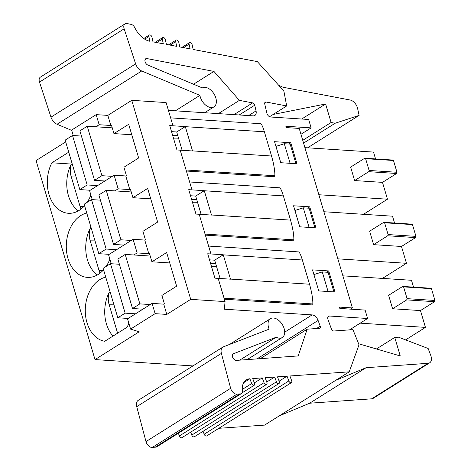<?xml version="1.0" encoding="UTF-8"?>
<svg xmlns="http://www.w3.org/2000/svg" width="471" height="471" viewBox="0 0 471 471"><rect width="100%" height="100%" fill="white"/><g stroke="black" fill="none" stroke-linecap="round" stroke-linejoin="round"><path stroke-width="0.71" d="M142.884 309.188L132.51 308.517L117.862 259.056L125.221 254.422L139.875 303.883L150.243 304.554M125.221 254.422L150.225 256.041M132.51 308.517L139.875 303.883M128.159 318.455L117.791 317.778L103.137 268.317L110.497 263.683L119.404 264.266M117.791 317.778L125.151 313.15L135.518 313.821M110.497 263.683L125.151 313.15M123.897 245.091L113.529 244.42L98.875 194.953L106.234 190.325L120.888 239.786L131.256 240.457M106.234 190.325L131.238 191.944M113.529 244.42L120.888 239.786M109.172 254.352L98.804 253.681L84.15 204.22L91.515 199.586L100.417 200.163M98.804 253.681L106.163 249.047L116.531 249.724M91.515 199.586L106.163 249.047M104.909 180.994L94.541 180.316L79.887 130.856L87.247 126.222L101.901 175.689L112.269 176.36M87.247 126.222L112.251 127.847M94.541 180.316L101.901 175.689M90.185 190.255L79.817 189.583L65.163 140.123L72.528 135.489L81.43 136.066M79.817 189.583L87.176 184.95L97.544 185.621M72.528 135.489L87.176 184.95M78.292 210.896A32.428 23.126 93.7 0 1 71.304 164.049L51.863 162.789L68.731 152.174M71.304 164.049L71.368 164.008A14.713 10.492 93.7 0 0 71.056 176.048L75.796 176.013M278.779 85.386L283.024 87.247L350.112 100.011A8.154 5.081 -122.2 0 1 357.607 108.471L359.114 115.401L335.128 123.249L331.089 122.489L325.608 103.985L273.18 114.447L286.68 105.951L284.037 91.886A2.131 1.331 -122.2 0 0 283.254 90.35L257.325 61.607L193.181 49.467L192.144 44.739A2.125 1.325 57.8 0 0 191.014 42.938A2.125 1.325 57.8 0 0 189.477 42.649A2.125 1.325 57.8 0 0 189.071 44.156L190.107 48.884L179.787 46.929L178.75 42.202A2.125 1.325 57.8 0 0 177.62 40.4A2.125 1.325 57.8 0 0 176.077 40.112A2.125 1.325 57.8 0 0 175.677 41.619L176.713 46.346L166.387 44.392L165.35 39.664A2.125 1.325 57.8 0 0 164.22 37.863A2.125 1.325 57.8 0 0 162.683 37.574A2.125 1.325 57.8 0 0 162.277 39.087L163.313 43.809L152.993 41.86L151.956 37.132A2.125 1.325 57.8 0 0 150.82 35.331A2.125 1.325 57.8 0 0 149.283 35.042A2.125 1.325 57.8 0 0 148.877 36.55L149.913 41.277A18.522 11.54 57.8 0 1 134.865 27.807A4.816 3.003 -122.2 0 0 130.426 24.257L127.164 23.55A5.929 3.691 -122.2 0 0 125.074 23.838L40.412 77.114A5.929 3.691 -122.2 0 0 39.493 82.084L124.156 28.813A5.929 3.691 -122.2 0 1 125.074 23.838M65.693 141.906L36.055 160.558L95.012 359.585L192.916 365.932M186.386 171.026L274.77 176.76L274.858 175.742C274.976 170.944 273.875 164.367 271.555 156.013L264.378 131.792L185.321 126.664A14.454 10.309 93.7 0 0 185.297 126.581L172.981 125.781L166.104 102.56L131.762 100.335L107.835 115.389L96.172 114.636L71.627 130.078L73.246 135.536M248.611 115.578L256.041 110.903A6.353 3.956 57.8 0 1 254.846 115.483A6.353 3.956 57.8 0 1 253.174 115.872L168.418 110.379M286.68 105.951L266.103 102.03A2.596 1.613 57.8 0 0 265.232 102.166A2.596 1.613 57.8 0 0 264.749 104.044L266.88 113.187A3.703 2.308 57.8 0 0 270.542 117.002L308.646 119.469L311.137 127.882L300.957 134.288M269.559 116.726L273.18 114.447M301.711 119.022L325.608 103.985M302.747 140.329L331.089 122.489M303.571 143.107L335.128 123.249M307.598 147.812L359.114 115.401M175.353 110.826L199.91 95.377L141.706 70.98A8.248 5.134 -122.2 0 1 135.636 63.879L124.156 28.813M71.727 130.408L57.044 124.25A8.248 5.134 -122.2 0 1 50.974 117.149L39.493 82.084M193.552 84.227L213.928 71.404L146.952 58.575A3.703 2.308 57.8 0 0 145.704 58.769A3.703 2.308 57.8 0 0 145.15 61.942A3.703 2.308 57.8 0 0 147.859 65.069L202.336 87.906A11.116 6.924 -122.2 0 1 214.011 93.912A11.116 6.924 -122.2 0 1 213.975 106.846A11.116 6.924 -122.2 0 1 205.715 105.163A11.116 6.924 -122.2 0 1 199.91 95.377M218.356 113.617L239.392 100.376L213.928 71.404M256.041 110.903L254.734 105.21A2.267 1.413 57.8 0 0 252.656 102.89L239.392 100.376M279.12 381.169L287.057 376.176L288.835 380.951A2.125 1.325 57.8 0 0 291.39 382.652A2.125 1.325 57.8 0 0 291.679 380.751L289.9 375.976L349.223 371.843L335.723 380.332L366.102 367.704L428.104 363.306A8.154 5.081 -122.2 0 0 429.682 362.805L373.238 398.319A8.154 5.081 -122.2 0 1 371.66 398.825L309.659 403.217L279.285 415.852L264.561 425.113L218.844 428.304M203.078 431.289L204.173 434.221A2.125 1.325 57.8 0 0 206.728 435.922L291.39 382.652M266.733 382.028L274.664 377.035L276.448 381.81A2.125 1.325 57.8 0 0 278.997 383.512A2.125 1.325 57.8 0 0 279.291 381.616L277.507 376.841L287.057 376.176M190.69 432.148L191.785 435.086A2.125 1.325 57.8 0 0 194.34 436.788L278.997 383.512M254.34 382.894L262.276 377.901L264.054 382.676A2.125 1.325 57.8 0 0 266.61 384.377A2.125 1.325 57.8 0 0 266.898 382.481L265.12 377.701L274.664 377.035M178.379 433.232L179.392 435.952A2.125 1.325 57.8 0 0 181.947 437.653L266.61 384.377M243.701 382.658L249.883 378.766L251.661 383.541A2.125 1.325 57.8 0 0 254.216 385.243A2.125 1.325 57.8 0 0 254.505 383.341L252.727 378.566L262.276 377.901M349.5 329.888L367.598 318.496L329.494 316.023A3.703 2.308 57.8 0 0 328.517 316.253A3.703 2.308 57.8 0 0 327.993 319.503L331.301 328.723A2.596 1.613 57.8 0 0 333.927 330.995L352.938 329.641L358.69 343.912A2.131 1.331 -122.2 0 1 358.802 345.402L349.223 371.843M358.625 343.748L400.238 355.935L394.757 337.43L398.495 337.177L428.163 348.505L430.782 355.511A8.154 5.081 -122.2 0 1 429.682 362.805M260.316 358.661L307.169 329.182L319.432 328.322A2.267 1.413 57.8 0 0 319.874 328.187A2.267 1.413 57.8 0 0 320.192 326.191L318.108 320.445A6.353 3.956 57.8 0 0 312.126 314.899L224.384 309.212L225.061 301.587L218.179 278.373L230.496 279.168A14.454 10.309 93.7 0 0 230.472 279.085L223.295 254.858A14.454 10.309 93.7 0 0 223.266 254.776L210.955 253.975L199.198 214.27L211.508 215.07A14.454 10.309 93.7 0 0 211.485 214.988L204.308 190.761A14.454 10.309 93.7 0 0 204.279 190.678L191.968 189.878L180.21 150.172L192.521 150.973A14.454 10.309 93.7 0 0 192.498 150.891L185.321 126.664M239.786 360.144L276.189 337.236L233.375 353.768A3.703 2.308 57.8 0 0 233.121 353.892A3.703 2.308 57.8 0 0 232.857 357.742A3.703 2.308 57.8 0 0 236.354 360.392L298.208 355.923L307.169 329.182M249.883 378.766A18.522 11.54 57.8 0 0 246.286 379.903A18.522 11.54 57.8 0 0 242.382 390.771A4.816 3.003 -122.2 0 1 241.364 393.597L156.708 446.867A4.816 3.003 -122.2 0 1 155.247 447.15L239.91 393.874L236.948 394.174A5.929 3.691 -122.2 0 1 230.643 388.31L221.394 353.391A8.248 5.134 -122.2 0 1 222.854 347.092A8.248 5.134 -122.2 0 1 223.413 346.815L269.153 329.152A11.116 6.924 -122.2 0 1 270.454 318.679A11.116 6.924 -122.2 0 1 282.235 324.401A11.116 6.924 -122.2 0 1 282.294 337.501A11.116 6.924 -122.2 0 1 276.189 337.236M155.247 447.15L152.286 447.45A5.929 3.691 -122.2 0 1 145.981 441.586L136.731 406.661A8.248 5.134 -122.2 0 1 138.191 400.368L222.854 347.092M241.364 393.597A4.816 3.003 -122.2 0 1 239.91 393.874M279.285 415.852L335.723 380.332M309.659 403.217L366.102 367.704M376.429 348.964L394.757 337.43M90.903 227.01A32.428 23.126 -86.3 0 0 90.45 227.834A14.713 10.492 -86.3 0 0 90.043 240.145L94.783 240.11M103.579 269.801A32.428 23.126 93.7 0 1 98.18 274.458A32.428 23.126 93.7 0 1 87.359 277.372A32.428 23.126 93.7 0 1 68.248 259.38A32.428 23.126 93.7 0 1 71.009 226.569A32.428 23.126 93.7 0 1 86.764 213.039M109.855 259.121A32.428 23.126 93.7 0 1 106.158 266.421M97.273 274.993A32.428 23.126 93.7 0 1 90.45 227.834M100.07 273.127A14.713 10.492 -86.3 0 1 99.028 270.484L90.043 240.145M225.061 301.587L190.714 299.362L166.787 314.416L163.749 304.154L164.361 303.766L161.894 295.441L176.619 286.174L166.652 252.527L151.927 261.794L149.413 253.298L148.795 253.681L144.762 240.057L145.374 239.668L142.907 231.343L157.632 222.076L147.664 188.429L132.94 197.696L130.426 189.201L129.813 189.583L125.775 175.96L126.387 175.571L123.92 167.24L138.645 157.979L128.677 124.332L113.953 133.593L111.439 125.098L110.826 125.486L99.157 124.727L95.89 126.787M182.13 150.296L176.707 131.98L171.544 131.65M290.748 142.731L274.546 141.683L280.775 162.713L296.977 163.761L290.748 142.731L288.699 144.02M264.378 131.792C262.83 126.687 261.57 123.991 260.61 123.702L170.637 117.868M172.981 125.781L169.743 125.569L176.966 149.966L180.21 150.172M201.117 214.399L195.695 196.083L190.531 195.748M129.813 189.583L118.144 188.83L114.877 190.885M309.735 206.828L293.533 205.78L299.762 226.81L315.964 227.858L309.735 206.828L307.687 208.117M205.374 235.123L293.757 240.858L293.845 239.839C293.963 235.047 292.862 228.47 290.542 220.116L283.365 195.889C281.817 190.784 280.557 188.088 279.597 187.805L189.625 181.971M90.868 195.018A32.428 23.126 93.7 0 1 87.17 202.318M84.592 205.703A32.428 23.126 93.7 0 1 68.372 213.275A32.428 23.126 93.7 0 1 49.32 195.453A32.428 23.126 93.7 0 1 51.863 162.789M117.603 333.191L109.031 304.242A14.713 10.492 93.7 0 1 109.437 291.932A32.428 23.126 93.7 0 0 112.993 336.094M128.842 323.218A32.428 23.126 93.7 0 1 127.058 327.239L104.733 341.287A32.428 23.126 93.7 0 1 85.275 309.836A32.428 23.126 93.7 0 1 105.751 277.136M220.104 278.496L214.682 260.18L209.518 259.845M148.795 253.681L137.132 252.927L133.864 254.982M328.723 270.931L312.52 269.877L318.749 290.907L334.952 291.955L328.723 270.931L326.674 272.214M224.361 299.226L312.744 304.955L312.832 303.942C312.95 299.144 311.849 292.568 309.529 284.213L302.353 259.986C300.804 254.882 299.544 252.191 298.585 251.903L208.612 246.068M350.495 309.135L352.396 307.94L339.432 307.098L339.832 308.446L365.107 310.083L367.598 318.496M352.396 307.94L299.22 128.43L286.262 127.588L285.862 126.246L311.137 127.882M190.714 299.362L131.762 100.335M110.826 125.486L107.835 115.389M99.157 124.727L96.172 114.636M210.955 253.975L207.717 253.769L214.941 278.161L218.179 278.373M130.585 329.099L127.541 318.838L152.086 303.395L155.124 313.657L130.585 329.099L139.18 331.79L95.012 359.585M163.749 304.154L152.086 303.395M166.787 314.416L155.124 313.657M223.266 254.776L214.682 260.18M210.59 263.466L215.753 263.801M151.927 261.794L169.737 262.948M191.968 189.878L188.73 189.666L195.954 214.064L199.198 214.27M111.221 263.731L108.56 254.74L133.099 239.297L137.132 252.927M144.762 240.057L133.099 239.297M204.279 190.678L195.695 196.083M191.603 199.368L196.766 199.704M132.94 197.696L150.749 198.85M172.616 135.271L177.779 135.607M92.234 199.633L89.572 190.643L114.112 175.2L118.144 188.83M125.775 175.96L114.112 175.2M185.297 126.581L176.707 131.98M113.953 133.593L131.762 134.753M81.083 209.03A14.713 10.492 93.7 0 1 80.046 206.386L71.056 176.048M289.435 163.272L295.541 163.667M275.935 146.369L284.307 143.737L290.136 144.114L295.87 163.461M290.036 163.084L284.307 143.737M350.642 167.105L354.634 180.564L368.74 171.685L369.105 170.461L365.62 158.68L364.754 158.227L350.642 167.105M364.754 158.227L392.62 160.034L393.479 160.487L365.62 158.68M369.105 170.461L396.971 172.268L393.479 160.487M368.74 171.685L396.606 173.493L396.971 172.268M354.634 180.564L382.493 182.371L396.606 173.493M363.471 214.305L387.48 199.198L382.493 182.371M375.552 158.927L373.527 152.092L304.914 147.641M387.48 199.198L318.867 194.747M308.417 227.369L314.528 227.764M294.923 210.466L303.295 207.835L309.123 208.211L314.858 227.558M309.023 227.181L303.295 207.835M369.629 231.202L373.615 244.661L387.727 235.783L388.092 234.558L384.601 222.783L383.741 222.324L369.629 231.202M383.741 222.324L411.607 224.131L412.466 224.59L384.601 222.783M388.092 234.558L415.958 236.365L412.466 224.59M387.727 235.783L415.593 237.59L415.958 236.365M373.615 244.661L401.48 246.468L415.593 237.59M382.458 278.402L406.467 263.295L401.48 246.468M394.539 223.024L392.514 216.189L323.901 211.738M406.467 263.295L337.854 258.844M327.404 291.467L333.509 291.867M313.91 274.564L322.276 271.932L328.11 272.309L333.839 291.655M328.01 291.278L322.276 271.932M388.616 295.305L392.602 308.764L406.714 299.886L407.079 298.655L403.588 286.88L402.729 286.427L388.616 295.305M402.729 286.427L430.594 288.228L431.454 288.688L403.588 286.88M407.079 298.655L434.945 300.463L431.454 288.688M406.714 299.886L434.58 301.687L434.945 300.463M392.602 308.764L420.468 310.572L434.58 301.687M405.596 339.891L425.454 327.392L420.468 310.572M413.526 287.122L411.501 280.286L342.888 275.835M425.454 327.392L360.185 323.159M211.444 266.345A84.38 27.124 -16.5 0 1 216.513 266.374M192.456 202.247A84.38 27.124 -16.5 0 1 197.526 202.277M173.469 138.144A84.38 27.124 -16.5 0 1 178.538 138.18M148.877 36.55L144.721 39.17M162.277 39.087L156.743 42.567M175.677 41.619L170.137 45.104M189.071 44.156L183.537 47.642M264.731 102.89L266.103 102.03M50.974 117.149L135.636 63.879M57.044 124.25L141.706 70.98M144.991 59.811L146.952 58.575M233.999 114.63L252.656 102.89M239.221 114.971L254.734 105.21M288.835 380.951L204.173 434.221M276.448 381.81L191.785 435.086M264.054 382.676L179.392 435.952M251.661 383.541L242.282 389.446M284.708 332.155L312.126 314.899M256.995 358.902L318.108 320.445M316.471 328.534L320.192 326.191M232.904 354.062L233.375 353.768M136.731 406.661L221.394 353.391M145.981 441.586L230.643 388.31M152.286 447.45L236.948 394.174M371.66 398.825L428.104 363.306M327.887 317.036L329.494 316.023M274.858 175.742L186.074 169.984M271.555 156.013L192.498 150.891M283.365 195.889L204.308 190.761M293.845 239.839L205.062 234.081M290.542 220.116L211.485 214.988M109.031 304.242L113.77 304.207M302.353 259.986L223.295 254.858M312.832 303.942L224.049 298.184M309.529 284.213L230.472 279.085M99.028 270.484L102.984 270.454M80.046 206.386L83.997 206.357M143.743 38.528L149.283 35.042M168.606 44.816L176.077 40.112M155.212 42.278L162.683 37.574M182.006 47.347L189.477 42.649M213.975 106.846L204.632 112.728M242.012 392.92L254.216 385.243M270.454 318.679L229.454 344.478M282.294 337.501L247.157 359.614"/></g></svg>
